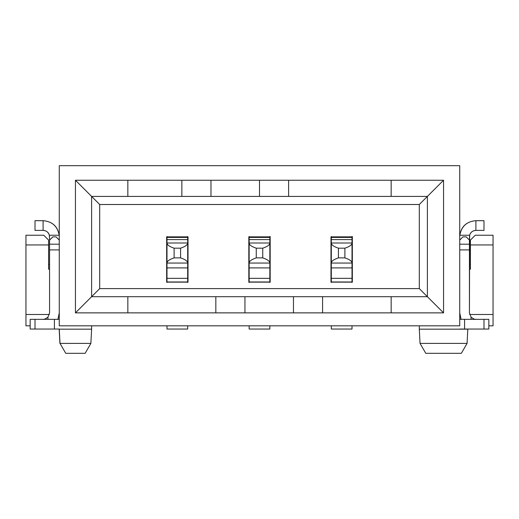 <?xml version="1.0" encoding="UTF-8"?>
<svg xmlns="http://www.w3.org/2000/svg" width="519" height="519" viewBox="0 0 519 519"><rect width="100%" height="100%" fill="white"/><g stroke="black" fill="none" stroke-linecap="round" stroke-linejoin="round"><path stroke-width="0.78" d="M427.384 196.422L427.384 296.699L443.557 312.873L443.557 180.249L427.384 196.422L443.557 180.249L391.157 180.249L391.157 196.422L427.384 196.422L419.3 204.505L419.3 288.609L427.384 296.699L391.157 296.699L391.157 312.873L443.557 312.873L427.384 296.699L427.384 196.422L391.157 196.422L391.157 180.249L127.843 180.249L443.557 180.249L443.557 312.873L391.157 312.873L391.157 296.699L322.578 296.699L322.578 312.873L322.578 296.699L427.384 296.699L419.3 288.609L99.7 288.609L75.443 312.873L75.443 180.249L127.843 180.249L75.443 180.249L75.443 312.873L391.157 312.873L75.443 312.873L91.616 296.699L91.616 196.422L99.7 204.505L419.3 204.505L427.384 196.422M475.261 235.237L493.05 235.237L493.05 244.942L470.409 244.942L470.409 269.205L469.436 269.205L470.409 269.205L470.409 240.089L475.261 235.237L470.409 240.089L470.409 244.942L493.05 244.942L493.05 314.488L493.05 235.237L475.261 235.237M419.3 329.163L467.82 329.163L419.3 329.163L419.3 325.815L419.3 329.163L467.82 329.163L419.3 329.163L420.046 343.396L467.074 343.396L420.046 343.396L419.3 329.163M425.768 353.309L420.046 343.396L425.768 353.309L461.352 353.309L467.074 343.396L467.82 329.046M467.094 343.396L420.046 343.396M469.643 314.488L493.05 314.488L493.05 325.815L493.05 314.488L469.643 314.488M488.846 325.815L493.05 325.815M469.436 264.353L470.409 264.353L469.436 264.353M215.833 296.699L244.942 296.699L244.942 312.873L244.942 296.699L322.578 296.699L91.616 296.699L99.7 288.609L419.3 288.609L419.3 204.505L99.7 204.505L99.7 288.609L99.7 204.505L75.443 180.249L91.616 196.422L127.843 196.422L127.843 180.249L127.843 196.422L181.864 196.422L181.864 180.249L181.864 196.422L91.616 196.422L91.616 296.699L127.843 296.699L127.843 312.873L127.843 296.699L215.833 296.699L215.833 312.873L215.833 296.699M288.616 196.422L259.5 196.422L259.5 180.249L259.5 196.422L181.864 196.422L391.157 196.422L288.616 196.422L288.616 180.249L288.616 196.422M330.986 282.141L330.986 236.859L352.336 236.859L352.336 282.141L330.986 282.141L352.336 282.141L330.986 282.141L330.986 236.859L352.336 236.859L330.986 236.859M248.828 282.141L248.828 236.859L270.172 236.859L270.172 282.141L248.828 282.141L270.172 282.141L248.828 282.141L248.828 236.859L270.172 236.859L248.828 236.859M166.988 282.141L166.664 236.859L188.014 236.859L188.014 282.141L166.664 282.141L187.69 282.141M59.27 165.691L459.73 165.691L59.27 165.691L59.27 325.815L459.73 325.815L459.73 165.691L459.73 325.815L59.27 325.815L59.27 165.691M30.154 325.815L25.95 325.815L25.95 314.488L49.357 314.488L25.95 314.488L25.95 325.815M48.591 264.353L49.565 264.353L48.591 264.353M48.591 269.205L49.565 269.205L48.591 269.205L48.591 244.942L25.95 244.942L25.95 314.488L25.95 235.237L25.95 244.942L48.591 244.942L48.591 269.205M57.998 319.146L59.27 312.873L57.92 319.341M91.616 325.815L91.616 329.163L59.27 329.163L91.616 329.163L91.616 325.815M48.591 240.089L48.591 244.942L48.591 240.089L43.739 235.237L25.95 235.237L43.739 235.237L48.591 240.089M91.616 329.163L59.172 329.163L59.919 343.396L59.27 329.163L60.016 343.396L90.87 343.396L60.016 343.396L90.87 343.396L91.616 329.163M166.664 236.859L188.014 236.859L166.664 236.859L166.664 282.141M85.148 353.309L90.87 343.396L60.016 343.396L65.738 353.309L60.016 343.396L65.738 353.309L85.148 353.309L65.738 353.309M293.462 312.873L293.462 296.699L293.462 312.873M210.98 180.249L210.98 196.422L210.98 180.249M352.336 236.541L352.336 236.949M352.336 282.141L352.336 236.859M270.172 236.541L270.172 236.949M270.172 282.141L270.172 236.859M188.014 282.141L188.014 236.859M43.096 220.685L35.007 220.685L35.007 230.384L43.096 230.384L43.096 220.685L43.096 230.384C46.282 230.585 48.371 232.201 49.357 235.237L49.565 240.089L49.357 235.237C48.514 232.298 46.425 230.683 43.096 230.384L35.007 230.384L35.007 220.685L43.096 220.685C52.172 221.431 57.538 226.284 59.185 235.237L49.357 235.237L49.565 236.859L49.357 235.237L59.185 235.237L59.27 236.859L59.185 235.237C57.726 226.349 52.361 221.503 43.096 220.685C52.361 221.503 57.726 226.349 59.185 235.237L59.231 236.08M59.27 236.859L59.231 236.054M52.802 236.859L56.033 236.859L59.27 240.089L56.033 236.859L52.802 236.859L49.565 240.089L49.565 244.19L59.27 244.19L49.565 244.19L49.565 249.911L59.27 249.911L49.565 249.911L49.565 312.873L47.949 317.154L47.949 319.341L47.949 317.154L49.565 312.873L49.565 240.089L52.899 236.859M474.904 319.263L475.904 319.341C475.359 319.775 473.743 319.042 471.051 317.154L471.051 319.341L471.051 317.154L469.436 312.873L469.436 249.911L459.73 249.911L469.436 249.911L469.436 244.19L459.73 244.19L469.436 244.19L469.436 240.089L466.198 236.859L462.967 236.859L459.73 240.089L462.967 236.859L466.198 236.859L469.436 240.089L469.643 235.237L459.815 235.237L459.73 236.859L459.815 235.237C461.274 226.349 466.639 221.503 475.904 220.685C466.828 221.431 461.462 226.284 459.815 235.237L459.763 236.1M461.08 319.341L459.73 312.873L461.08 319.341L459.815 314.488M459.815 235.237L469.643 235.237L469.436 236.859L469.643 235.237C470.629 232.201 472.718 230.585 475.904 230.384C472.569 230.683 470.486 232.298 469.643 235.237L469.436 312.873L471.051 317.154M459.73 236.859L459.769 236.08M56.033 236.859L59.27 240.089M43.096 319.341C43.622 319.73 45.237 319.003 47.949 317.154C45.302 319.049 43.687 319.782 43.096 319.341M459.73 240.089L462.967 236.859M466.198 236.859L469.436 240.089M475.904 230.384L475.904 220.685L483.993 220.685L475.904 220.685L475.904 230.384L483.993 230.384L475.904 230.384M30.154 319.341L59.27 319.341L30.154 319.341L30.154 329.046L30.154 319.341M59.27 329.046L30.154 329.046L35.007 329.046L35.007 319.341L35.007 329.046L54.417 329.046L54.417 319.341L54.417 329.046L59.27 329.046M488.846 329.046L459.73 329.046L488.846 329.046L488.846 319.341L488.846 329.046M459.73 319.341L488.846 319.341L483.993 319.341L483.993 329.046L483.993 319.341L464.583 319.341L464.583 329.046L464.583 319.341L459.73 319.341M483.993 230.384L483.993 220.685L483.993 230.384M352.012 236.541L352.012 282.459L352.012 263.055L331.31 263.055L331.31 236.541L331.31 237.04L352.012 237.04L331.31 237.04L331.31 237.417L352.012 237.417L352.012 236.541M352.012 325.815L352.012 329.046L352.012 325.815M352.012 270.821L352.336 270.821M352.336 248.179L352.012 248.179M269.854 236.541L269.854 282.459L269.854 263.055L249.146 263.055L249.146 236.541L249.146 237.04L269.854 237.04L249.146 237.04L249.146 237.417L269.854 237.417L269.854 236.541M269.854 325.815L269.854 329.046L269.854 325.815M166.988 329.046L166.988 325.815L166.988 329.046L187.69 329.046L187.69 325.815L187.69 329.046L166.988 329.046M166.988 282.459L166.988 236.541L166.988 282.459M187.69 236.541L187.69 282.459L187.69 281.973L166.988 281.973L187.69 281.973L187.69 278.34L166.988 278.34L187.69 278.34L187.69 267.908L166.988 267.908L187.69 267.908L187.69 263.055L166.988 263.055C167.034 261.187 169.408 259.461 174.105 257.885L174.105 248.179C169.408 246.609 167.034 244.884 166.988 243.002L187.69 243.002L187.69 239.603L166.988 239.603L187.69 239.603L187.69 237.417L166.988 237.417L187.69 237.417L187.69 237.04L166.988 237.04L187.69 237.04L187.69 236.541M187.69 248.179L188.014 248.179M187.69 270.821L188.014 270.821M331.31 329.046L331.31 325.815L331.31 329.046L352.012 329.046L331.31 329.046M331.31 282.459L331.31 263.055L331.31 267.908L352.012 267.908L331.31 267.908L331.31 278.34L352.012 278.34L331.31 278.34L331.31 281.973L352.012 281.973L331.31 281.973L331.31 282.459M249.146 329.046L249.146 325.815L249.146 329.046L269.854 329.046L249.146 329.046M249.146 282.459L249.146 263.055L249.146 267.908L269.854 267.908L249.146 267.908L249.146 278.34L269.854 278.34L249.146 278.34L249.146 281.973L269.854 281.973L249.146 281.973L249.146 282.459M352.012 239.603L352.012 237.417L331.31 237.417L331.31 239.603L352.012 239.603L331.31 239.603L331.31 263.055C331.362 261.187 333.736 259.461 338.427 257.885L338.427 248.179C333.73 246.609 331.362 244.884 331.31 243.002L352.012 243.002L352.012 239.603M269.854 239.603L269.854 237.417L249.146 237.417L249.146 239.603L269.854 239.603L249.146 239.603L249.146 263.055C249.198 261.187 251.572 259.461 256.263 257.885L256.263 248.179C251.566 246.609 249.198 244.884 249.146 243.002L269.854 243.002L269.854 239.603M180.573 248.179L180.573 257.885C185.27 259.461 187.638 261.187 187.69 263.055L187.69 243.002C187.638 244.877 185.264 246.603 180.573 248.179L174.105 248.179L174.105 257.885C169.421 259.442 167.047 261.167 166.988 263.055L187.69 263.055C187.625 261.167 185.251 259.442 180.573 257.885L174.105 257.885L180.573 257.885L180.573 248.179C185.251 246.616 187.625 244.89 187.69 243.002L166.988 243.002C167.047 244.89 169.421 246.616 174.105 248.179L180.573 248.179M344.895 248.179L344.895 257.885C349.592 259.461 351.966 261.187 352.012 263.055L352.012 243.002C351.966 244.877 349.592 246.603 344.895 248.179L338.427 248.179L338.427 257.885C333.749 259.442 331.375 261.167 331.31 263.055L352.012 263.055C351.953 261.167 349.579 259.442 344.895 257.885L338.427 257.885L344.895 257.885L344.895 248.179C349.579 246.616 351.953 244.89 352.012 243.002L331.31 243.002C331.375 244.89 333.749 246.616 338.427 248.179L344.895 248.179M262.737 248.179L262.737 257.885C267.434 259.461 269.802 261.187 269.854 263.055L269.854 243.002C269.802 244.877 267.428 246.603 262.737 248.179L256.263 248.179L256.263 257.885C251.585 259.442 249.211 261.167 249.146 263.055L269.854 263.055C269.789 261.167 267.415 259.442 262.737 257.885L256.263 257.885L262.737 257.885L262.737 248.179C267.415 246.616 269.789 244.89 269.854 243.002L249.146 243.002C249.211 244.89 251.585 246.616 256.263 248.179L262.737 248.179"/></g></svg>
